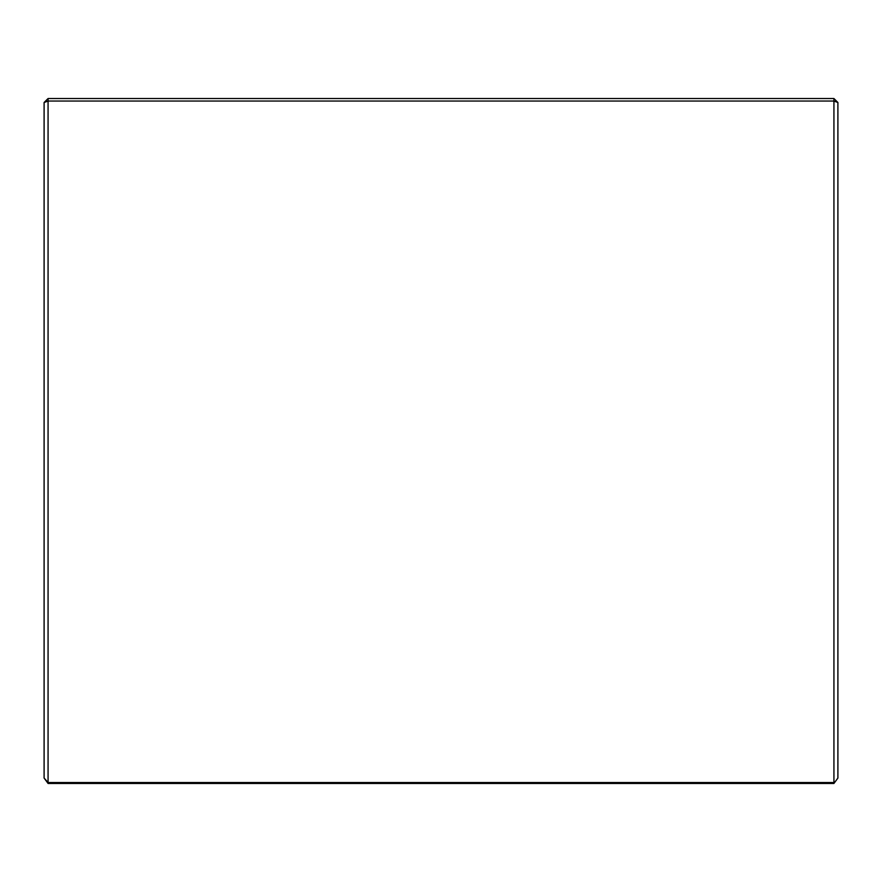 <?xml version="1.0" encoding="UTF-8"?>
<svg xmlns="http://www.w3.org/2000/svg" width="882" height="882" viewBox="0 0 882 882"><rect width="100%" height="100%" fill="white"/><g stroke="black" fill="none" stroke-linecap="round" stroke-linejoin="round"><path stroke-width="1.32" d="M48.069 783.47L48.069 782.543L833.931 782.543L833.931 101.044L48.069 101.044L48.069 782.543L44.1 778.045L44.1 102.499L48.069 98.53L833.931 98.53L833.931 101.044L837.9 102.499L837.9 778.045L833.931 783.47L48.069 783.47L44.1 778.045M837.9 102.499L833.931 98.53M44.1 102.499L48.069 101.044L48.069 98.53M833.931 783.47L837.9 778.045"/></g></svg>
